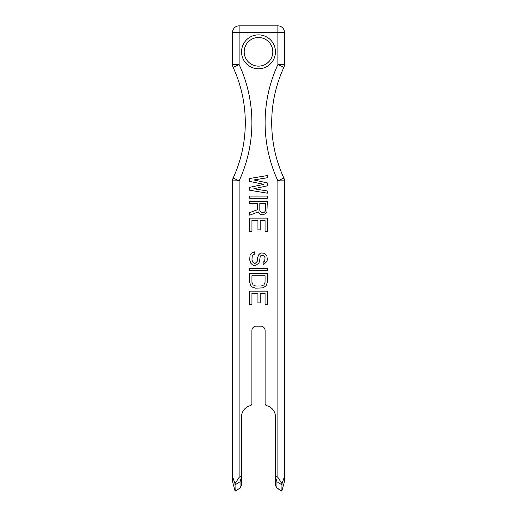 <?xml version="1.0" encoding="UTF-8"?>
<svg xmlns="http://www.w3.org/2000/svg" width="517" height="517" viewBox="0 0 517 517"><rect width="100%" height="100%" fill="white"/><g stroke="black" fill="none" stroke-linecap="round" stroke-linejoin="round"><path stroke-width="0.78" d="M240.108 488.106L235.132 491.144L232.521 481.456L232.521 180.847A6.605 6.605 0 0 1 233.128 178.081A132.094 132.094 0 0 0 233.128 67.359A6.605 6.605 0 0 1 232.521 64.586L232.521 32.455L239.125 32.455L239.125 25.85A6.605 6.605 0 0 0 232.521 32.455A6.605 6.605 0 0 1 239.125 25.85L277.875 25.85L277.875 32.455L284.479 32.455L284.479 64.586L277.875 64.586A138.698 138.698 0 0 0 277.875 180.847L277.875 477.34L281.991 483.666L281.875 491.15L276.892 488.106M240.127 488.093L235.164 490.969L235.009 483.666L232.521 476.545M232.521 180.847L239.125 180.847A138.698 138.698 0 0 0 239.125 64.586L233.128 67.359A132.094 132.094 0 0 1 233.128 178.081L239.125 180.847L239.125 477.34L235.009 483.666M259.812 210.413L259.812 203.446L265.434 203.446L265.434 210.413L265.059 211.518L264.31 212.248L262.061 212.616L260.187 211.518L259.812 210.413M265.059 275.729L265.059 282.334L263.935 284.899L261.311 286.004L255.689 286.004L253.065 284.899L251.941 282.334L251.941 275.729L265.059 275.729M276.873 488.093L275.451 485.392L275.451 416.799A11.445 11.445 0 0 0 266.772 405.69A2.204 2.204 0 0 1 265.105 403.551L265.105 330.55A4.401 4.401 0 0 0 260.704 326.143L256.296 326.143A4.401 4.401 0 0 0 251.895 330.55L251.895 403.551A2.204 2.204 0 0 1 250.228 405.69A11.445 11.445 0 0 0 241.549 416.799L241.549 476.92L240.05 481.773L240.05 487.983L241.549 485.392L241.549 476.92M249.692 181.428L263.935 184.362L249.692 187.296L249.692 190.237L267.308 193.171L267.308 190.967L253.815 188.77L267.308 185.829L267.308 182.895L253.815 179.961L267.308 177.758L267.308 175.56L249.692 178.494L249.692 181.428M249.692 198.308L267.308 198.308L267.308 196.105L249.692 196.105L249.692 198.308M257.563 203.446L257.563 209.682L249.692 212.616L249.692 215.188L258.313 211.886L259.062 213.353L260.562 214.452L263.185 214.82L265.809 213.353L266.934 211.886L267.308 201.242L249.692 201.242L249.692 203.446L257.563 203.446M251.941 231.332L251.941 220.32L257.938 220.32L257.938 229.865L260.187 229.865L260.187 220.32L265.059 220.32L265.059 231.332L267.308 231.332L267.308 218.122L249.692 218.122L249.692 231.332L251.941 231.332M263.185 262.151L263.185 264.355L264.31 263.987L266.934 261.421L267.308 259.586L266.934 256.283L264.685 253.349L261.686 252.981L260.187 253.349L258.687 254.816L257.563 257.75L257.188 261.421L255.314 263.256L254.19 263.256L253.065 262.52L251.941 259.954L252.315 255.547L254.564 254.08L254.564 251.876L251.191 253.349L250.066 255.178L249.692 259.954L250.816 263.256L252.315 264.723L253.815 265.454L255.689 265.454L258.687 263.256L259.437 261.783L260.187 256.652L260.936 255.547L262.061 255.178L263.935 255.547L265.059 257.75L264.685 261.053L263.185 262.151M249.692 270.591L267.308 270.591L267.308 268.388L249.692 268.388L249.692 270.591M267.308 282.334L267.308 273.525L249.692 273.525L249.692 282.334L250.816 285.636L252.315 287.103L255.689 288.202L263.185 287.84L266.184 285.636L267.308 282.334M251.941 304.351L251.941 293.339L257.938 293.339L257.938 302.884L260.187 302.884L260.187 293.339L265.059 293.339L265.059 304.351L267.308 304.351L267.308 291.142L249.692 291.142L249.692 304.351L251.941 304.351M283.872 178.081A6.605 6.605 0 0 1 284.479 180.847L277.875 180.847L283.872 178.081A132.094 132.094 0 0 1 283.872 67.359L277.875 64.586L277.875 32.455L239.125 32.455L239.125 64.586L232.521 64.586A6.605 6.605 0 0 0 233.128 67.359M283.872 67.359A6.605 6.605 0 0 0 284.479 64.586A6.605 6.605 0 0 1 283.872 67.359M284.479 32.455A6.605 6.605 0 0 0 277.875 25.85A6.605 6.605 0 0 1 284.479 32.455M284.479 180.847L284.479 481.456L281.836 490.969L276.95 487.983L276.95 481.773L275.451 476.92M284.479 476.545L281.991 483.666M244.192 51.829A14.308 14.308 0 0 1 258.5 37.521A14.308 14.308 0 0 1 272.808 51.829A14.308 14.308 0 0 1 258.5 66.137A14.308 14.308 0 0 1 244.192 51.829A14.308 14.308 0 0 1 258.5 37.521A14.308 14.308 0 0 1 272.808 51.829M275.451 475.86L277.875 477.34M239.125 477.34L241.549 475.86M275.451 51.829A16.951 16.951 0 0 1 258.5 68.78A16.951 16.951 0 0 1 241.549 51.829A16.951 16.951 0 0 1 258.5 34.878A16.951 16.951 0 0 1 275.451 51.829M235.164 484.759L240.05 481.773M276.95 481.773L281.836 484.759"/></g></svg>
